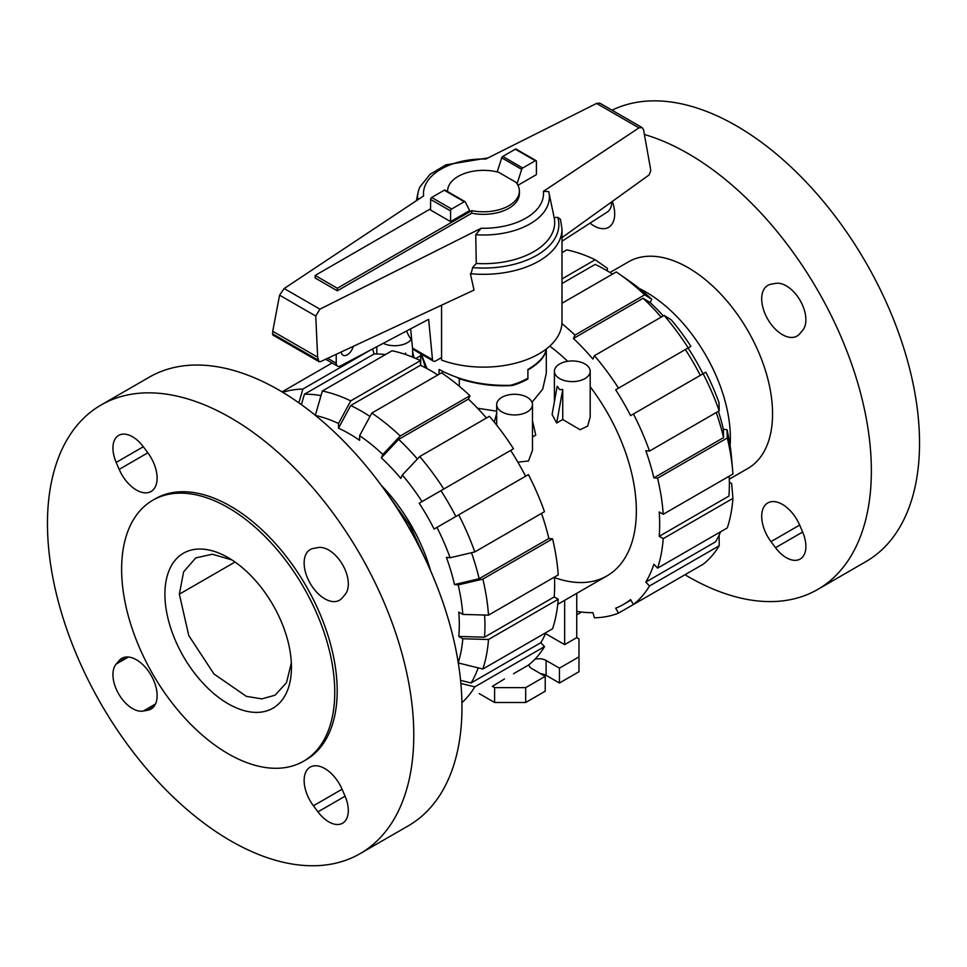 <?xml version="1.0" encoding="UTF-8"?>
<svg xmlns="http://www.w3.org/2000/svg" width="967" height="967" viewBox="0 0 967 967"><rect width="100%" height="100%" fill="white"/><g stroke="black" fill="none" stroke-linecap="round" stroke-linejoin="round"><path stroke-width="1.45" d="M439.103 374.217L439.103 369.454C460.34 380.793 484.165 386.075 510.564 385.289A62.795 36.25 180 0 0 527.897 378.206L527.897 369.454C539.066 362.867 545.17 356.074 546.21 349.063M337.338 290.825L315.145 278.012L315.145 275.45L337.338 288.263L471.787 210.649L471.787 213.211L337.338 290.825L337.338 288.263M412.51 348.084A4.714 2.72 120 0 0 413.429 349.595L433.409 361.138A4.714 2.72 -60 0 1 432.491 359.615L412.51 348.084L410.661 328.828M611.434 202.043L611.434 204.52A6.273 3.626 -60 0 1 607.53 211.87L561.996 241.23M353.173 346.404A8.63 4.98 -60 0 1 343.019 355.191A8.63 4.98 -60 0 1 341.254 351.952M432.491 359.615L428.623 319.34L340.287 366.022A6.273 3.626 -60 0 1 337.531 366.118A6.273 3.626 -60 0 1 336.226 363.254L336.226 354.297M441.568 357.548L435.766 360.896A4.714 2.72 -60 0 1 433.409 361.138M471.787 210.649A35.888 20.718 0 0 0 519.388 191.067L519.388 193.63A35.888 20.718 180 0 1 471.787 213.211M519.388 191.067A35.888 20.718 0 0 0 516.052 182.352L498.597 172.271A35.888 20.718 0 0 0 447.612 191.067A35.888 20.718 0 0 0 447.624 191.611L447.612 191.067M430.593 208.799L315.145 275.45M450.574 221.612L469.672 210.588L465.284 201.934A1.571 0.907 -60 0 0 465.042 201.668L445.062 190.136A1.571 0.907 120 0 0 444.276 190.209L431.693 197.473A1.571 0.907 120 0 0 430.593 199.395L430.593 210.081L450.574 221.612L450.574 210.927A1.571 0.907 -60 0 1 451.674 209.005L464.257 201.74A1.571 0.907 -60 0 1 465.042 201.668M421.334 354.152L426.834 368.197A62.795 36.25 180 0 0 427.341 368.79M517.091 183.778L521.697 169.358A1.571 0.907 -60 0 1 522.724 167.992L535.307 160.727A1.571 0.907 -60 0 1 536.093 160.655L516.112 149.111A1.571 0.907 120 0 0 515.326 149.196L502.743 156.461A1.571 0.907 120 0 0 501.716 157.826L497.207 171.921M501.716 157.826L521.697 169.358M406.623 330.968A78.496 45.316 0 0 0 411.749 340.179M441.568 305.197L441.568 360.111A78.496 45.316 0 0 0 521.382 361.501A78.496 45.316 0 0 0 561.996 321.806L561.996 228.998A78.496 45.316 0 0 1 470.385 273.685L474.011 290.076L320.5 361.634L318.88 361.598L317.635 357.174L315.762 316.052L319.92 309.174L481.155 228.248L475.74 234.727L476.272 263.471L472.5 267.593A75.353 43.503 0 0 0 557.826 217.382L554.151 217.551A71.183 41.097 0 0 1 554.176 217.696A71.183 41.097 0 0 1 476.272 263.471M475.74 234.727A65.889 38.039 0 0 0 548.918 192.421A65.889 38.039 0 0 0 548.736 191.623L543.381 191.357L638.957 127.874L642.064 127.535L599.782 103.131L596.603 103.421L485.845 159.011A60.014 34.643 0 0 0 423.619 195.902L284.165 288.529L279.572 295.165L272.73 331.246L272.791 334.993L318.88 361.598M642.064 127.535L643.538 129.711L650.392 167.968L650.731 170.917L649.135 174.918L561.996 237.628M472.911 267.158L470.687 274.555M536.093 160.655A1.571 0.907 -60 0 1 536.407 161.368L536.407 174.616L517.949 185.277M561.996 228.998L560.413 219.267L557.826 217.382M315.762 316.052L279.572 295.165M317.635 357.174L272.73 331.246M488.009 157.923L446.065 164.825L430.11 174.241L419.956 186.885A65.889 38.039 0 0 0 418.082 192.421A65.889 38.039 0 0 0 417.792 199.77M303.541 761.234L305.983 759.82A150.707 87.006 -120 0 0 329.082 639.054A150.707 87.006 -120 0 0 230.63 506.249A150.707 87.006 -120 0 0 155.276 498.791L152.834 500.205A150.707 87.006 -120 0 0 129.735 620.959A150.707 87.006 -120 0 0 228.188 753.764A150.707 87.006 -120 0 0 303.541 761.234A150.707 87.006 -120 0 0 326.641 640.468A150.707 87.006 -120 0 0 228.188 507.663A150.707 87.006 -120 0 0 152.834 500.205M360.135 853.631L408.316 825.818A259.023 149.547 -120 0 0 448.023 618.251A259.023 149.547 -120 0 0 278.81 389.991A259.023 149.547 -120 0 0 149.293 377.166L101.112 404.98A259.023 149.547 -120 0 0 61.404 612.546A259.023 149.547 -120 0 0 230.63 840.807A259.023 149.547 -120 0 0 360.135 853.631A259.023 149.547 -120 0 0 399.842 646.065A259.023 149.547 -120 0 0 230.63 417.804A259.023 149.547 -120 0 0 101.112 404.98M228.188 703.783A89.484 51.662 -120 0 0 272.924 708.207A89.484 51.662 -120 0 0 286.643 636.504A89.484 51.662 -120 0 0 228.188 557.657A89.484 51.662 -120 0 0 183.44 553.221A89.484 51.662 -120 0 0 169.733 624.924A89.484 51.662 -120 0 0 228.188 703.783M147.842 452.822A29.252 16.886 60 0 1 151.057 491.49A29.252 16.886 60 0 1 125.033 479.499A29.252 16.886 60 0 1 119.183 469.37L116.185 462.395A27.68 15.98 60 0 1 118.675 435.392A27.68 15.98 60 0 1 143.309 446.742L147.842 452.822L119.183 469.37M342.076 598.053A29.252 16.886 60 0 1 339.441 600.253A29.252 16.886 60 0 1 311.737 585.869A29.252 16.886 60 0 1 307.566 551.794A29.252 16.886 60 0 1 310.189 549.594A29.252 16.886 60 0 1 313.417 548.41L317.95 547.576A27.68 15.98 60 0 1 342.584 564.668A27.68 15.98 60 0 1 345.074 594.548L342.076 598.053M313.417 805.789A29.252 16.886 60 0 1 310.189 767.121A29.252 16.886 60 0 1 336.226 779.112A29.252 16.886 60 0 1 342.076 789.241L345.074 796.216A27.68 15.98 60 0 1 342.584 823.219A27.68 15.98 60 0 1 317.95 811.869L313.417 805.789L342.076 789.241M119.183 660.558A29.252 16.886 60 0 1 121.806 658.358A29.252 16.886 60 0 1 149.522 672.742A29.252 16.886 60 0 1 153.693 706.817A29.252 16.886 60 0 1 151.057 709.016A29.252 16.886 60 0 1 147.842 710.201L143.309 711.047A27.68 15.98 60 0 1 118.675 693.943A27.68 15.98 60 0 1 116.185 664.063L119.183 660.558L125.033 657.173M235.029 562.032L179.342 594.185L183.609 571.872L195.757 557.899L212.341 554.236L231.899 559.929M179.342 594.185L188.795 635.597L213.949 673.963L246.343 696.349L261.827 698.899L275.039 695.213L286.498 682.678L291.345 662.891M411.035 530.581L405.947 522.651M387.235 493.641L410.068 525.71L426.423 561.513M644.397 134.486A259.023 149.547 60 0 1 688.19 153.632A259.023 149.547 60 0 1 857.415 381.892A259.023 149.547 60 0 1 817.707 589.459A259.023 149.547 60 0 1 688.19 576.634A259.023 149.547 60 0 1 684.974 574.736M612.063 110.214A259.023 149.547 60 0 1 736.37 125.819A259.023 149.547 60 0 1 905.596 354.079A259.023 149.547 60 0 1 865.888 561.646L817.707 589.459M639.405 288.553A119.304 68.887 60 0 1 646.016 292.07A119.304 68.887 60 0 1 730.121 445.678M609.996 272.513L628.538 261.803A119.304 68.887 60 0 1 688.19 267.714A119.304 68.887 60 0 1 766.142 372.851A119.304 68.887 60 0 1 747.854 468.463L729.299 479.161M793.798 337.265A29.252 16.886 60 0 1 766.36 316.608A29.252 16.886 60 0 1 767.762 285.422A29.252 16.886 60 0 1 770.977 284.238L775.522 283.391A27.68 15.98 60 0 1 800.156 300.495A27.68 15.98 60 0 1 802.646 330.376L799.649 333.881A29.252 16.886 60 0 1 797.013 336.081A29.252 16.886 60 0 1 793.798 337.265M612.304 201.414A29.252 16.886 60 0 1 608.63 227.318A29.252 16.886 60 0 1 590.039 223.147M765.127 531.487A29.252 16.886 60 0 1 767.762 502.949A29.252 16.886 60 0 1 799.649 525.069L802.646 532.043A27.68 15.98 60 0 1 800.156 559.047A27.68 15.98 60 0 1 775.522 547.697L770.977 541.617A29.252 16.886 60 0 1 765.127 531.487M417.381 459.011A174.882 100.967 60 0 0 398.694 439.369L381.312 457.826L382.859 454.43L400.229 435.972L469.938 395.733A180.539 104.231 60 0 0 441.544 372.815L371.824 413.054L359.615 435.682L359.615 440.311A155.892 90.004 60 0 0 349.075 433.639A155.892 90.004 60 0 0 338.523 428.139L350.731 405.511A174.882 100.967 60 0 1 361.283 411.084A174.882 100.967 60 0 1 369.986 416.463M350.731 405.511L420.452 365.26A174.882 100.967 60 0 1 430.992 370.832A174.882 100.967 60 0 1 437.797 374.978M381.203 485.253A124.018 71.606 60 0 1 430.666 570.929M381.312 457.826A155.892 90.004 60 0 1 400.809 478.399L402.345 475.002A161.537 93.267 60 0 1 422.035 501.571L513.501 448.773A180.539 104.231 60 0 0 489.423 416.293L419.714 456.545L402.345 475.002M301.39 404.641L304.387 394.246A174.882 100.967 60 0 1 321.008 395.612M458.696 514.855A180.539 104.231 60 0 1 474.785 551.939L544.494 511.688A180.539 104.231 60 0 0 528.405 474.604L434.11 529.046A155.892 90.004 60 0 0 419.207 503.215L440.952 490.656A174.882 100.967 60 0 1 455.868 516.487M471.485 552.713A174.882 100.967 60 0 1 479.148 578.725L454.478 584.539A155.892 90.004 60 0 0 446.403 557.379L450.114 557.754L474.785 551.939M484.636 615.036A174.882 100.967 60 0 1 484.491 637.18L458.793 636.443A155.892 90.004 60 0 0 458.793 612.099L462.806 614.408L488.504 615.145L558.213 574.894A180.539 104.231 60 0 0 552.568 538.849L482.859 579.1A180.539 104.231 60 0 1 488.504 615.145M478.206 667.883A174.882 100.967 60 0 1 471.074 682.956L460.57 680.357M398.694 439.369L468.403 399.117A174.882 100.967 60 0 1 486.449 418.01M304.387 394.246L374.096 353.995A174.882 100.967 60 0 1 385.446 354.575M440.952 490.656L510.661 450.404A174.882 100.967 60 0 1 525.577 476.235M541.52 513.404A174.882 100.967 60 0 1 548.857 538.486L479.148 578.725M554.466 577.057A174.882 100.967 60 0 1 554.2 596.941L484.491 637.18M545.956 632.599A174.882 100.967 60 0 1 540.795 642.717L471.074 682.956M469.938 395.733L468.403 399.117M371.824 413.054A180.539 104.231 60 0 1 400.229 435.972M359.615 435.682A161.537 93.267 60 0 1 382.859 454.43M419.714 456.545A180.539 104.231 60 0 1 443.78 489.024M419.207 503.215L422.035 501.571M436.951 527.402A161.537 93.267 60 0 1 450.114 557.754M482.859 579.1L458.189 584.914A161.537 93.267 60 0 1 462.806 614.408M458.189 584.914L454.478 584.539M548.857 538.486L552.568 538.849M554.2 596.941L558.213 599.25L488.504 639.501L462.806 638.764L458.793 636.443M458.189 662.927L482.859 669.031L552.568 628.78A180.539 104.231 60 0 0 558.213 599.25M488.504 639.501A180.539 104.231 60 0 1 482.859 669.031M462.806 638.764A161.537 93.267 60 0 1 458.249 662.721M540.795 642.717L544.494 646.621L474.785 686.872L460.86 683.427M513.501 673.745L528.405 665.139A180.539 104.231 60 0 0 544.494 646.621M474.785 686.872A180.539 104.231 60 0 1 461.924 702.658M332.092 362.976L282.026 391.889M298.876 402.852L302.852 389.085L369.95 350.344M282.751 392.324A180.539 104.231 60 0 1 302.852 389.085M372.597 348.942L374.096 353.995M322.337 391.006A180.539 104.231 60 0 1 350.731 400.882L420.452 360.631A180.539 104.231 60 0 0 392.046 350.767L322.337 391.006L315.29 415.423M315.496 415.472A161.537 93.267 60 0 1 338.523 423.498L350.731 400.882M420.452 360.631L420.452 365.26M338.523 428.139L338.523 423.498M554.49 577.565A141.919 81.941 -120 0 0 606.962 575.897A141.919 81.941 -120 0 0 590.196 386.764M567.653 361.307A141.919 81.941 -120 0 0 549.727 346.138M612.522 274.096A174.882 100.967 -120 0 0 605.717 269.962A174.882 100.967 -120 0 0 595.176 264.39L561.996 283.549M661.174 317.14A174.882 100.967 -120 0 0 643.128 298.247L650.175 302.598A155.892 90.004 -120 0 1 663.314 315.907M700.301 375.365A174.882 100.967 -120 0 0 685.385 349.534L688.057 347.987A155.892 90.004 -120 0 1 702.973 373.818M718.384 411.289A155.892 90.004 -120 0 1 723.34 429.324L723.582 437.604A174.882 100.967 -120 0 0 716.245 412.522M729.372 482.219L731.668 483.548L732.938 498.38L663.229 538.631L659.216 536.31L728.925 496.059A174.882 100.967 -120 0 0 729.191 476.187M719.097 535.222L719.218 545.751L649.51 585.99L645.799 582.086L715.52 541.834A174.882 100.967 -120 0 0 720.681 531.717M723.582 437.604L653.873 477.855A174.882 100.967 -120 0 0 645.799 450.695L649.51 451.057L719.218 410.818L718.977 402.526A161.537 93.267 -120 0 0 705.813 372.186L630.581 415.617A174.882 100.967 -120 0 0 615.677 389.786L690.897 346.355A161.537 93.267 -120 0 0 671.195 319.775L664.148 315.423L594.439 355.675L592.904 359.059A174.882 100.967 -120 0 0 573.419 338.498L643.128 298.247M615.677 389.786L685.385 349.534M659.216 536.31A174.882 100.967 -120 0 0 659.216 511.954L663.229 514.275L732.938 474.023A180.539 104.231 -120 0 0 732.66 470.47A180.539 104.231 -120 0 0 727.293 437.966L657.572 478.218L653.873 477.855M645.799 582.086A174.882 100.967 -120 0 0 653.873 564.245L657.572 568.149A180.539 104.231 -120 0 0 663.229 538.631M688.214 572.863L618.505 613.114L615.677 608.207A174.882 100.967 -120 0 0 623.449 604.448A174.882 100.967 -120 0 0 630.581 599.588L633.421 604.508L703.13 564.257A180.539 104.231 -120 0 0 719.218 545.751M576.743 611.337A174.882 100.967 -120 0 0 592.904 612.631L594.439 617.792A180.539 104.231 -120 0 0 618.505 613.114M561.996 278.919L595.176 259.76A180.539 104.231 -120 0 0 566.771 249.885L561.996 252.653M595.176 259.76L607.385 268.282L607.385 270.929M633.421 604.508A180.539 104.231 -120 0 0 649.51 585.99M657.572 568.149L727.293 527.909A180.539 104.231 -120 0 0 732.938 498.38M732.66 470.47L731.511 457.355A161.537 93.267 -120 0 0 727.039 429.686L727.293 437.966M663.229 514.275A180.539 104.231 -120 0 0 657.572 478.218M723.34 429.324L727.039 429.686M649.51 451.057A180.539 104.231 -120 0 0 633.421 413.973M719.218 410.818A180.539 104.231 -120 0 0 703.13 373.721M688.214 347.89A180.539 104.231 -120 0 0 664.148 315.423M618.505 388.142A180.539 104.231 -120 0 0 594.439 355.675M573.419 338.498L574.954 335.102L644.663 294.85L651.71 299.214L650.175 302.598M644.663 294.85A180.539 104.231 -120 0 0 619.194 273.951A180.539 104.231 -120 0 0 616.269 271.932L561.996 303.263M574.954 335.102A180.539 104.231 -120 0 0 561.924 323.631M651.71 299.214A161.537 93.267 -120 0 0 629.988 281.506L619.194 273.951M581.554 612.051L576.743 614.819M404.702 354.2L405.632 353.064L405.789 354.575M383.234 343.321A17.902 10.335 0 0 0 411.18 339.417M554.405 371.28A17.902 10.335 0 0 0 559.651 378.593A17.902 10.335 0 0 0 579.148 380.829A17.902 10.335 0 0 0 590.196 371.28A17.902 10.335 0 0 0 584.962 363.979A17.902 10.335 0 0 0 565.453 361.743A17.902 10.335 0 0 0 554.405 371.28L554.405 401.656M562.734 419.533L556.678 423.026L552.097 414.492L557.185 386.292L559.651 389.604L562.734 389.496L562.734 419.533L580.091 429.723L587.67 426.096L590.196 417.007L590.196 371.28M527.233 397.304A17.902 10.335 0 0 0 507.735 395.068A17.902 10.335 0 0 0 496.687 404.605A17.902 10.335 0 0 0 501.921 411.918A17.902 10.335 0 0 0 521.431 414.154A17.902 10.335 0 0 0 532.479 404.605A17.902 10.335 0 0 0 527.233 397.304M532.479 436.999L535.754 435.102L532.479 420.73M517.853 462.141L528.514 460.993L532.479 450.332L532.479 404.605M477.553 408.231L496.687 411.18M532.019 402.296L542.705 389.157L546.295 373.25L546.295 349.002M556.678 423.026L562.734 389.496M494.258 422.12L496.687 413.38M414.009 357.717L412.595 351.517M425.553 367.835L421.237 354.103M576.743 593.351L576.743 637.64L578.967 638.921L578.967 656.871L559.434 668.149L546.113 660.461A10.045 5.802 0 0 0 534.884 659.264M564.643 600.338L564.643 644.626L545.533 633.59M576.743 637.64L564.643 644.626M546.258 349.027C545.485 356.243 539.356 363.241 527.897 369.998L527.897 378.979A62.795 36.25 180 0 1 512.534 385.482C495.128 386.691 477.384 384.467 459.301 378.786L457.101 377.517M511.652 384.975L512.534 385.482M527.233 378.58L527.897 378.979M459.301 386.232L459.301 378.786M442.427 371.268L442.427 373.419M504.484 678.955L492.384 686.352L494.596 687.634L525.685 687.634L545.219 676.344L531.898 668.656A10.045 5.802 0 0 1 528.961 664.692M559.434 668.149L559.434 683.016L578.967 671.739L578.967 656.871M559.434 683.016L546.113 675.329A10.045 5.802 0 0 0 540.638 673.697M525.685 687.634L525.685 702.501L545.219 691.224L545.219 676.344M525.685 702.501L494.596 702.501L494.596 687.634M494.596 702.501L479.148 693.581M336.226 363.254L327.656 358.298M450.574 210.927L430.593 199.395M515.326 149.196L535.307 160.727M502.743 156.461L522.724 167.992M451.674 209.005L431.693 197.473M464.257 201.74L444.276 190.209M638.957 127.874L596.603 103.421M319.92 309.174L284.165 288.529M317.962 360.014L272.404 333.712M481.155 228.248A60.014 34.643 0 0 0 543.381 191.357M147.842 710.201L153.693 706.817M116.185 664.063L128.357 657.04M143.309 711.047L155.482 704.012M317.95 811.869L345.074 796.216M116.185 462.395L143.309 446.742M799.649 525.069L770.977 541.617M802.646 532.043L775.522 547.697M546.113 675.329L546.113 660.461M337.531 366.118L325.613 359.24M548.918 192.421L554.176 217.696M418.082 192.421L416.354 200.725M630.907 600.144L623.449 604.448M412.595 357.137L412.595 348.446M496.687 425.166L496.687 404.605M606.962 575.897L557.741 604.315M420.705 355.699L415.834 358.515M420.705 365.393L420.705 353.801M376.804 353.982L376.804 346.73"/></g></svg>
